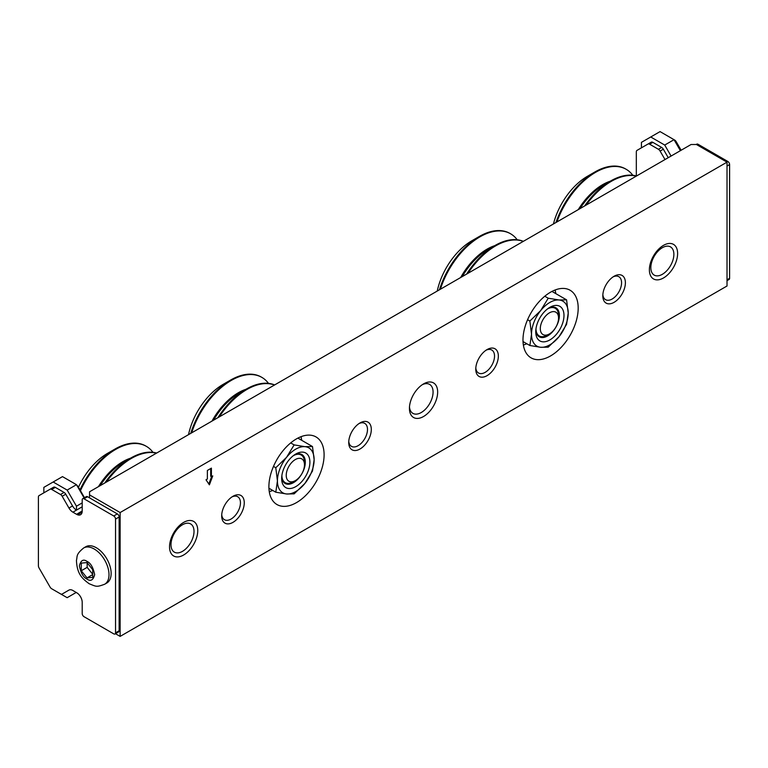 <?xml version="1.0" encoding="UTF-8"?>
<svg xmlns="http://www.w3.org/2000/svg" width="768" height="768" viewBox="0 0 768 768"><rect width="100%" height="100%" fill="white"/><g stroke="black" fill="none" stroke-linecap="round" stroke-linejoin="round"><path stroke-width="1.15" d="M300.902 436.733A35.741 20.63 -60 0 1 301.738 440.333M294.586 454.781A16.714 9.648 -60 0 1 301.843 454.522A16.714 9.648 -60 0 1 305.309 462.173A16.714 9.648 -60 0 1 298.013 479.002A16.714 9.648 -60 0 1 285.13 483.475A16.714 9.648 -60 0 1 281.722 477.062M309.898 462.173A19.958 11.52 -60 0 1 295.776 486.624A19.958 11.52 -60 0 1 281.664 478.474A19.958 11.52 -60 0 1 295.776 454.022A19.958 11.52 -60 0 1 309.898 462.173M272.784 490.474A35.741 20.63 -60 0 1 269.251 491.558M290.707 442.925L294.144 444.902L286.608 457.267L275.789 467.741L273.494 466.406M275.789 467.741L277.43 480.922L275.789 492.211L268.934 488.246M275.789 492.211L286.608 493.978L294.144 493.853L304.954 483.379L312.499 471.014L314.131 459.725L312.499 446.544L297.878 438.106M312.499 446.544L304.954 446.669L294.144 444.902M277.43 480.922A25.958 14.986 -60 0 1 286.608 457.267A25.958 14.986 -60 0 1 304.954 446.669A25.958 14.986 -60 0 1 314.131 459.725A25.958 14.986 -60 0 1 304.954 483.379A25.958 14.986 -60 0 1 286.608 493.978A25.958 14.986 -60 0 1 277.43 480.922M191.674 432.826A61.344 35.414 -60 0 1 239.078 376.742A61.344 35.414 -60 0 1 261.898 377.405A61.344 35.414 -60 0 1 268.474 383.357M190.742 433.363A61.344 35.414 -60 0 1 230.582 380.074A61.344 35.414 -60 0 1 238.426 376.368A61.344 35.414 -60 0 1 261.254 377.03A61.344 35.414 -60 0 1 261.571 377.222M219.283 416.88A61.344 35.414 -60 0 1 254.736 385.786A61.344 35.414 -60 0 1 274.502 385.008M217.882 417.696A61.344 35.414 -60 0 1 246.25 389.117A61.344 35.414 -60 0 1 254.093 385.411A61.344 35.414 -60 0 1 274.618 384.941M295.354 480.614A12.902 7.45 -60 0 1 293.702 481.392A12.902 7.45 -60 0 1 286.378 473.347A12.902 7.45 -60 0 1 297.005 458.755A12.902 7.45 -60 0 1 304.474 464.803A12.902 7.45 -60 0 1 295.354 480.614L293.184 481.862A15.965 9.216 -60 0 1 291.139 482.822A15.965 9.216 -60 0 1 285.206 482.65A15.965 9.216 -60 0 1 281.894 475.421M293.251 455.75A15.965 9.216 -60 0 1 295.229 454.829A15.965 9.216 -60 0 1 301.171 455.002A15.965 9.216 -60 0 1 304.474 462.307L304.474 464.803M230.582 380.074L223.056 384.422A50.698 29.27 120 0 0 188.525 434.64M439.469 289.766A61.344 35.414 -60 0 1 471.466 241.824A61.344 35.414 -60 0 1 479.309 236.477L471.782 240.816A50.698 29.27 120 0 0 437.251 291.043M479.309 236.477A61.344 35.414 -60 0 1 509.981 233.434A61.344 35.414 -60 0 1 510.298 233.626M440.39 289.229A61.344 35.414 -60 0 1 472.109 242.198A61.344 35.414 -60 0 1 510.624 233.808A61.344 35.414 -60 0 1 517.2 239.76M466.598 274.099A61.344 35.414 -60 0 1 487.133 250.867A61.344 35.414 -60 0 1 494.976 245.52A61.344 35.414 -60 0 1 523.344 241.334M468.01 273.283A61.344 35.414 -60 0 1 487.776 251.242A61.344 35.414 -60 0 1 523.229 241.402M549.437 333.917A12.902 7.45 -60 0 1 540.346 329.587A12.902 7.45 -60 0 1 547.786 313.968A12.902 7.45 -60 0 1 558.557 318.115A12.902 7.45 -60 0 1 551.088 332.794A12.902 7.45 -60 0 1 549.437 333.917L547.267 335.165A15.965 9.216 -60 0 1 539.29 335.962A15.965 9.216 -60 0 1 536.16 330.902A15.965 9.216 -60 0 1 535.978 328.733M547.334 309.053A15.965 9.216 -60 0 1 555.254 308.304A15.965 9.216 -60 0 1 558.374 313.363A15.965 9.216 -60 0 1 558.557 315.61L558.557 318.115M79.987 489.878A61.344 35.414 -60 0 1 115.056 449.021L107.53 453.36A50.698 29.27 120 0 0 78.48 487.267M107.53 453.36L115.056 449.021A61.344 35.414 -60 0 1 145.728 445.978A61.344 35.414 -60 0 1 146.045 446.17M80.448 490.666A61.344 35.414 -60 0 1 146.371 446.352A61.344 35.414 -60 0 1 152.947 452.304M104.774 482.995A61.344 35.414 -60 0 1 130.723 458.064L130.723 458.064A61.344 35.414 -60 0 1 156.672 453.034M123.619 462.163L130.723 458.064L123.619 462.163A51.293 29.616 120 0 0 100.147 485.674M106.301 482.112A61.344 35.414 -60 0 1 156.432 453.168M170.986 544.694A16.282 9.398 -60 0 1 182.506 524.746A16.282 9.398 -60 0 1 194.016 531.389A16.282 9.398 -60 0 1 182.506 551.338A16.282 9.398 -60 0 1 170.986 544.694M555.955 222.509A61.344 35.414 -60 0 1 594.902 171.974L587.376 176.323A50.698 29.27 120 0 0 553.45 223.958M587.376 176.323L594.902 171.974A61.344 35.414 -60 0 1 625.574 168.941A61.344 35.414 -60 0 1 625.901 169.133M556.925 221.952A61.344 35.414 -60 0 1 626.218 169.315A61.344 35.414 -60 0 1 632.794 175.267M584.621 205.958A61.344 35.414 -60 0 1 610.57 181.027L610.57 181.027A61.344 35.414 -60 0 1 636.528 175.997M603.466 185.126L610.57 181.027L603.466 185.126A51.293 29.616 120 0 0 579.994 208.627M586.147 205.075A61.344 35.414 -60 0 1 636.278 176.131M650.832 267.648A16.282 9.398 -60 0 1 662.352 247.709A16.282 9.398 -60 0 1 673.872 254.352A16.282 9.398 -60 0 1 662.352 274.301A16.282 9.398 -60 0 1 650.832 267.648M554.986 290.035A35.741 20.63 -60 0 1 555.821 293.635M548.669 308.083A16.714 9.648 -60 0 1 555.926 307.824A16.714 9.648 -60 0 1 559.392 315.485A16.714 9.648 -60 0 1 552.096 332.304A16.714 9.648 -60 0 1 539.213 336.787A16.714 9.648 -60 0 1 535.805 330.365M563.981 315.485A19.958 11.52 -60 0 1 549.859 339.926A19.958 11.52 -60 0 1 535.747 331.776A19.958 11.52 -60 0 1 549.859 307.334A19.958 11.52 -60 0 1 563.981 315.485M526.867 343.786A35.741 20.63 -60 0 1 523.334 344.861M544.79 296.227L548.227 298.214L540.691 310.57L529.872 321.043L527.578 319.718M529.872 321.043L531.514 334.224L529.872 345.514L523.018 341.558M529.872 345.514L540.691 347.28L548.227 347.155L559.037 336.682L566.582 324.326L568.214 313.037L566.582 299.846L551.962 291.418M566.582 299.846L559.037 299.981L548.227 298.214M531.514 334.224A25.958 14.986 -60 0 1 540.691 310.57A25.958 14.986 -60 0 1 559.037 299.981A25.958 14.986 -60 0 1 568.214 313.037A25.958 14.986 -60 0 1 559.037 336.682A25.958 14.986 -60 0 1 540.691 347.28A25.958 14.986 -60 0 1 531.514 334.224M727.018 280.656L729.072 279.466A2.534 1.459 -120 0 0 729.6 278.304L729.6 164.554A2.534 1.459 -120 0 0 727.805 161.453L698.054 144.278A2.534 1.459 -120 0 0 696.787 144.154L696.173 144.509M681.139 150.24L676.234 141.754A3.341 1.93 -120 0 0 674.563 139.987L660.058 131.606L641.424 142.368L641.424 147.83L651.197 142.195L637.018 150.374A3.341 1.93 -120 0 0 636.326 151.901L636.326 175.939M665.002 159.552L660.106 151.066A3.341 1.93 -120 0 0 658.435 149.299L649.642 144.221A3.341 1.93 -120 0 0 647.971 144.058M680.381 150.672L674.035 139.68L664.723 145.056L650.746 136.992M649.642 144.221L652.867 142.358A3.341 1.93 -120 0 0 651.197 142.195M652.867 142.358L661.661 147.437L658.435 149.299M660.106 151.066L663.331 149.194A3.341 1.93 -120 0 0 661.661 147.437M663.331 149.194L668.237 157.69M671.069 156.048L664.723 145.056M106.81 583.008A20.957 12.096 -120 0 0 110.016 566.218A20.957 12.096 -120 0 0 96.326 547.747A20.957 12.096 -120 0 0 85.853 546.71L83.702 547.949A20.957 12.096 60 0 1 94.186 548.986A20.957 12.096 60 0 1 107.875 567.456A20.957 12.096 60 0 1 104.659 584.246L106.81 583.008M82.205 510.931L76.608 514.32L72.902 512.179A7.91 4.57 60 0 1 68.947 508.013L72.538 505.939A7.91 4.57 -120 0 0 76.464 510.106L76.464 506.208L67.152 490.07L76.464 484.685L84.086 497.894M76.608 514.32L77.539 514.771A7.91 4.57 -120 0 0 80.563 514.714A7.91 4.57 -120 0 0 82.205 511.094L82.205 499.834A2.534 1.459 60 0 1 82.733 498.672A2.534 1.459 60 0 1 84 498.797L113.75 515.981A2.534 1.459 60 0 1 115.546 519.082L115.546 632.832A2.534 1.459 60 0 1 115.018 633.994A2.534 1.459 60 0 1 113.75 633.869L84 616.685A2.534 1.459 60 0 1 82.205 613.584L82.205 602.323A7.91 4.57 -120 0 0 77.539 593.27L72.902 590.496A7.91 4.57 60 0 0 68.947 590.102L62.179 594.019A3.341 1.93 60 0 1 60.499 593.846L51.715 588.778A3.341 1.93 60 0 1 50.035 587.011L39.091 568.051A3.341 1.93 60 0 1 38.4 565.718L38.4 497.117A3.341 1.93 60 0 1 39.091 495.581L50.035 489.264A3.341 1.93 60 0 1 51.715 489.437L60.499 494.506A3.341 1.93 60 0 1 62.179 496.272L68.947 508.013M115.546 519.082L119.126 517.008L119.126 630.758A2.534 1.459 60 0 1 118.598 631.92L115.018 633.994M119.126 517.008A2.534 1.459 -120 0 0 117.331 513.907L113.75 515.981M84 498.797L87.581 496.733L117.331 513.907M87.581 496.733A2.534 1.459 -120 0 0 86.314 496.608L82.733 498.672M77.539 514.771L81.13 512.698A7.91 4.57 -120 0 0 81.926 512.938M80.198 512.256L81.13 512.698M62.179 496.272L65.76 494.208L72.538 505.939M65.76 494.208A3.341 1.93 -120 0 0 64.09 492.442L60.499 494.506M51.715 489.437L55.296 487.363L64.09 492.442M55.296 487.363A3.341 1.93 -120 0 0 53.626 487.2L50.035 489.264M67.152 490.07L53.165 481.997L43.843 487.373L43.843 492.835L53.626 487.2M68.966 590.093L65.76 591.946A3.341 1.93 -120 0 0 65.76 591.946L62.179 594.019M76.819 485.309A3.341 1.93 60 0 1 78.307 486.96L84.48 497.664M53.165 589.613L67.152 597.686L76.253 592.426M82.205 502.896L76.464 506.208M53.165 481.997L62.486 476.621L76.464 484.685M87.014 577.891L92.746 577.373L92.746 569.731L87.014 562.589L81.274 563.107L81.274 570.749L87.014 577.891L92.746 574.579M82.205 506.794L76.464 510.106M81.274 570.749L87.158 567.36L92.746 574.32M87.158 562.771L87.158 567.36M422.342 384.662A16.714 9.648 -60 0 1 429.61 384.403A16.714 9.648 -60 0 1 432.173 397.805A16.714 9.648 -60 0 1 421.248 412.531A16.714 9.648 -60 0 1 412.886 413.357A16.714 9.648 -60 0 1 409.478 406.944M613.104 276.864A13.267 7.661 -60 0 1 618.826 276.682A13.267 7.661 -60 0 1 620.861 287.309A13.267 7.661 -60 0 1 612.192 299.002A13.267 7.661 -60 0 1 605.558 299.664A13.267 7.661 -60 0 1 602.851 294.614M486.058 350.208A13.267 7.661 -60 0 1 491.779 350.026A13.267 7.661 -60 0 1 493.814 360.662A13.267 7.661 -60 0 1 485.155 372.355A13.267 7.661 -60 0 1 478.522 373.008A13.267 7.661 -60 0 1 475.814 367.958M359.021 423.562A13.267 7.661 -60 0 1 364.742 423.379A13.267 7.661 -60 0 1 366.778 434.006A13.267 7.661 -60 0 1 358.109 445.699A13.267 7.661 -60 0 1 351.475 446.352A13.267 7.661 -60 0 1 348.768 441.312M231.974 496.906A13.267 7.661 -60 0 1 237.696 496.723A13.267 7.661 -60 0 1 239.731 507.35A13.267 7.661 -60 0 1 231.072 519.043A13.267 7.661 -60 0 1 224.438 519.706A13.267 7.661 -60 0 1 221.731 514.656M232.973 496.282L232.973 496.282A15.965 9.216 120 0 0 221.683 515.837A15.965 9.216 120 0 0 232.973 522.355A15.965 9.216 120 0 0 244.262 502.8A15.965 9.216 120 0 0 232.973 496.282M360.019 422.928L360.019 422.928A15.965 9.216 120 0 0 348.73 442.483A15.965 9.216 120 0 0 360.019 449.002A15.965 9.216 120 0 0 371.309 429.446A15.965 9.216 120 0 0 360.019 422.928M487.056 349.584L487.056 349.584A15.965 9.216 120 0 0 475.766 369.139A15.965 9.216 120 0 0 487.056 375.658A15.965 9.216 120 0 0 498.346 356.102A15.965 9.216 120 0 0 487.056 349.584M614.102 276.24L614.102 276.24A15.965 9.216 120 0 0 602.813 295.795A15.965 9.216 120 0 0 614.102 302.314A15.965 9.216 120 0 0 625.392 282.758A15.965 9.216 120 0 0 614.102 276.24M183.648 522.403L183.648 522.403A19.958 11.52 120 0 0 169.536 546.854A19.958 11.52 120 0 0 183.648 554.995A19.958 11.52 120 0 0 197.76 530.554A19.958 11.52 120 0 0 183.648 522.403M423.542 383.914L423.542 383.904A19.958 11.52 120 0 0 423.542 383.914A19.958 11.52 120 0 0 409.43 408.355A19.958 11.52 120 0 0 423.542 416.506A19.958 11.52 120 0 0 437.654 392.054A19.958 11.52 120 0 0 423.542 383.904M663.494 245.366L663.494 245.366A19.958 11.52 120 0 0 649.382 269.818A19.958 11.52 120 0 0 663.494 277.958A19.958 11.52 120 0 0 677.616 253.517A19.958 11.52 120 0 0 663.494 245.366M296.496 502.608A39.034 22.541 120 0 0 322.003 468.211A39.034 22.541 120 0 0 316.013 436.934A39.034 22.541 120 0 0 296.496 438.864A39.034 22.541 120 0 0 270.998 473.261A39.034 22.541 120 0 0 276.979 504.547A39.034 22.541 120 0 0 296.496 502.608M550.579 355.92A39.034 22.541 120 0 0 576.086 321.514A39.034 22.541 120 0 0 570.096 290.237A39.034 22.541 120 0 0 550.579 292.176A39.034 22.541 120 0 0 525.082 326.573A39.034 22.541 120 0 0 531.062 357.85A39.034 22.541 120 0 0 550.579 355.92M89.549 494.89L120.134 512.544L727.018 162.154L696.442 144.509L691.066 144.509L89.549 491.789L89.549 497.866M115.498 633.715L120.134 636.394L727.018 286.003L727.018 162.154M206.016 479.789L209.386 484.848L212.755 475.901L211.411 476.678L211.411 468.125L207.37 470.458L207.37 479.011L206.016 479.789M120.134 636.394L120.134 512.544M211.642 476.544L208.829 484.013M210.691 468.538L210.691 476.266L211.411 476.678M246.25 389.117L239.146 393.216A51.293 29.616 120 0 0 213.552 420.192M211.958 421.114A51.293 29.616 -60 0 1 244.896 389.654A51.293 29.616 -60 0 1 245.962 389.28M243.168 390.893L242.573 390.595M494.976 245.52L487.872 249.619A51.293 29.616 120 0 0 481.306 254.093A51.293 29.616 120 0 0 462.278 276.595M460.675 277.517A51.293 29.616 -60 0 1 480.499 253.632A51.293 29.616 -60 0 1 494.688 245.683M98.41 486.672A51.293 29.616 -60 0 1 130.435 458.227M578.256 209.635A51.293 29.616 -60 0 1 610.291 181.19M727.805 161.453L726.806 162.029M727.018 166.051L729.6 164.554M729.6 278.304L727.018 279.792M675.485 142.186L676.234 141.754M697.046 144.854L698.054 144.278M638.189 149.702L641.424 147.83M87.014 579.072C83.395 577.488 80.851 573.072 79.363 565.824C80.851 560.294 83.395 558.816 87.014 561.408C90.634 562.992 93.178 567.408 94.666 574.656C93.178 580.195 90.634 581.664 87.014 579.072M82.205 506.813L72.902 512.179M119.126 630.758L115.546 632.832M43.843 492.835L40.262 494.909M80.669 512.477L82.186 511.603M269.29 491.789A39.034 22.541 120 0 0 270.835 491.155M523.373 345.101A39.034 22.541 120 0 0 524.918 344.458M301.344 438.307A39.034 22.541 120 0 0 301.123 436.646M555.427 291.61A39.034 22.541 120 0 0 555.206 289.949M283.027 481.402L285.206 482.65M261.254 377.03L261.898 377.405M298.992 453.744L301.171 455.002M509.981 233.434L510.624 233.808M553.075 307.046L555.254 308.304M537.11 334.704L539.29 335.962M145.728 445.978L146.371 446.352M182.506 551.338L181.776 551.76M625.574 168.941L626.218 169.315M662.352 274.301L661.622 274.723M729.6 207.936L729.6 218.678M83.702 547.949C75.504 554.64 77.597 556.358 76.445 560.304C76.992 574.33 82.493 578.746 89.117 583.718C96.595 586.704 96.394 587.261 104.659 584.246"/></g></svg>
